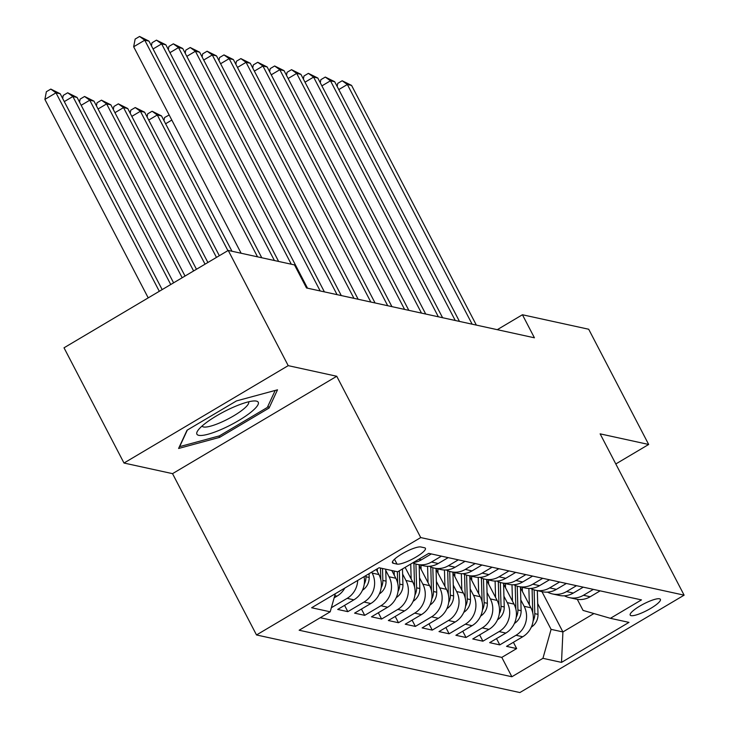 <?xml version="1.0" encoding="UTF-8"?>
<svg xmlns="http://www.w3.org/2000/svg" width="729" height="729" viewBox="0 0 729 729"><rect width="100%" height="100%" fill="white"/><g stroke="black" fill="none" stroke-linecap="round" stroke-linejoin="round"><path stroke-width="1.09" d="M659.508 598.791A17.022 3.654 152.5 0 0 641.73 604.988A17.022 3.654 152.5 0 0 630.202 615.076A17.022 3.654 152.5 0 0 631.095 615.64A17.022 3.654 152.5 0 0 648.874 609.444A17.022 3.654 152.5 0 0 660.401 599.356A17.022 3.654 152.5 0 0 659.508 598.791M256.508 634.959L519.886 692.55L684.112 595.165L420.724 537.574L256.508 634.959L172.536 473.65L336.752 376.264L288.21 365.648L123.994 463.033L172.536 473.65M123.994 463.033L64.015 347.806L228.232 250.43L288.21 365.648M364.072 576.657A21.278 20.13 -77.7 0 1 353.902 599.83L337.7 609.444L347.833 611.658L344.562 605.371M376.264 569.422L378.943 574.561A21.278 20.13 -77.7 0 1 370.788 603.53L354.586 613.135L364.719 615.349L361.447 609.061M391.801 570.515L395.829 578.252A21.278 20.13 -77.7 0 1 387.673 607.221L371.471 616.825L381.595 619.039L378.333 612.752M405.124 567.381L412.705 581.942A21.278 20.13 -77.7 0 1 404.549 610.911L388.357 620.516L398.481 622.73L395.209 616.452M419.166 565.613L429.591 585.642A21.278 20.13 -77.7 0 1 421.435 614.602L405.233 624.206L415.366 626.421L412.095 620.142M436.051 569.303L446.476 589.333A21.278 20.13 -77.7 0 1 438.32 618.292L422.118 627.897L432.251 630.111L428.98 623.833M452.937 572.994L463.362 593.023A21.278 20.13 -77.7 0 1 455.206 621.983L439.004 631.587L449.137 633.802L445.866 627.523M469.822 576.694L480.238 596.714A21.278 20.13 -77.7 0 1 472.082 625.673L455.889 635.287L466.013 637.501L462.742 631.214M486.699 580.384L497.123 600.404A21.278 20.13 -77.7 0 1 488.968 629.364L472.766 638.978L482.899 641.192L479.627 634.904M503.584 584.075L514.009 604.095A21.278 20.13 -77.7 0 1 505.853 633.064L489.651 642.668L499.784 644.883L496.513 638.595M228.232 250.43L294.498 264.919L306.499 287.964L534.421 337.8L522.429 314.755L497.269 329.681M393.323 563.289L397.032 564.1A16.494 3.545 152.5 0 0 414.254 558.095A16.494 3.545 152.5 0 0 425.426 548.326A16.494 3.545 152.5 0 0 424.551 547.78L420.833 546.969A16.494 3.545 152.5 0 0 403.62 552.965A16.494 3.545 152.5 0 0 392.448 562.742A16.494 3.545 152.5 0 0 393.323 563.289L392.503 561.713M577.286 599.329L583.054 610.41L610.401 618.32L641.474 599.894L428.743 553.375L397.679 571.8L379.107 567.745L311.638 607.749L330.21 611.804L299.145 630.23L511.876 676.749L542.941 658.323L551.097 629.364L562.916 631.943L593.925 613.554M610.401 618.32L628.972 622.384L561.512 662.388L542.941 658.323M520.816 599.921L524.142 606.309A21.278 20.13 102.3 0 1 515.986 635.278L499.784 644.883M520.47 587.765L530.894 607.786L524.142 606.309M503.93 596.231L507.256 602.619A21.278 20.13 102.3 0 1 499.101 631.587L482.899 641.192M487.045 592.54L490.371 598.928A21.278 20.13 102.3 0 1 482.215 627.888L466.013 637.501M470.159 588.85L473.486 595.238A21.278 20.13 102.3 0 1 465.33 624.197L449.137 633.802M453.283 585.159L456.609 591.547A21.278 20.13 102.3 0 1 448.453 620.507L432.251 630.111M436.398 581.469L439.724 587.856A21.278 20.13 102.3 0 1 431.568 616.816L415.366 626.421M419.512 577.769L422.838 584.157A21.278 20.13 102.3 0 1 414.683 613.125L398.481 622.73M402.627 574.078L405.953 580.466A21.278 20.13 102.3 0 1 397.797 609.435L381.595 619.039M385.75 570.388L389.076 576.776A21.278 20.13 102.3 0 1 380.912 605.744L364.719 615.349M371.69 572.137L372.191 573.085A21.278 20.13 102.3 0 1 364.035 602.045L347.833 611.658M344.79 588.084A21.278 20.13 102.3 0 1 337.017 596.14L334.146 597.844M320.277 617.7L501.798 657.394L516.67 648.573L513.398 642.295M530.894 607.786A21.278 20.13 -77.7 0 1 522.739 636.754L506.537 646.359L516.67 648.573M357.711 580.43A21.278 20.13 102.3 0 1 347.15 598.354L331.367 607.722M413.334 562.515A21.278 20.13 -77.7 0 0 421.362 559.826L431.295 553.94M441.428 556.154L431.495 562.041A21.278 20.13 102.3 0 1 417.353 564.401A21.278 20.13 102.3 0 1 412.851 562.806M417.353 564.401L424.105 565.877A21.278 20.13 -77.7 0 0 438.247 563.517L448.18 557.63M458.313 559.845L448.381 565.731A21.278 20.13 102.3 0 1 434.238 568.091A21.278 20.13 102.3 0 1 429.326 566.278M434.238 568.091L440.99 569.568A21.278 20.13 -77.7 0 0 455.133 567.217L465.066 561.321M475.199 563.535L465.266 569.431A21.278 20.13 102.3 0 1 451.114 571.782A21.278 20.13 102.3 0 1 446.203 569.969M451.114 571.782L457.876 573.258A21.278 20.13 -77.7 0 0 472.018 570.907L481.951 565.011M492.075 567.226L482.142 573.122A21.278 20.13 102.3 0 1 468 575.473A21.278 20.13 102.3 0 1 463.088 573.668M468 575.473L474.752 576.949A21.278 20.13 -77.7 0 0 488.895 574.598L498.836 568.702M508.96 570.916L499.028 576.812A21.278 20.13 102.3 0 1 484.885 579.163A21.278 20.13 102.3 0 1 479.974 577.359M484.885 579.163L491.638 580.639A21.278 20.13 -77.7 0 0 505.78 578.288L515.713 572.393M525.846 574.616L515.913 580.503A21.278 20.13 102.3 0 1 501.771 582.854A21.278 20.13 102.3 0 1 496.859 581.049M501.771 582.854L508.523 584.33A21.278 20.13 -77.7 0 0 522.666 581.979L532.598 576.092M542.731 578.307L532.799 584.193A21.278 20.13 102.3 0 1 518.656 586.544A21.278 20.13 102.3 0 1 513.745 584.74M518.656 586.544L525.409 588.03A21.278 20.13 -77.7 0 0 539.551 585.669L549.484 579.783M559.608 581.997L549.675 587.884A21.278 20.13 102.3 0 1 535.533 590.244A21.278 20.13 102.3 0 1 530.621 588.431M535.533 590.244L542.285 591.72A21.278 20.13 -77.7 0 0 556.427 589.36L566.369 583.473M576.493 585.688L566.561 591.574A21.278 20.13 102.3 0 1 552.418 593.935A21.278 20.13 102.3 0 1 547.506 592.121M552.418 593.935L559.17 595.411A21.278 20.13 -77.7 0 0 573.313 593.051L583.246 587.164M593.379 589.378L583.446 595.274A21.278 20.13 102.3 0 1 569.303 597.625A21.278 20.13 102.3 0 1 564.392 595.812M569.303 597.625L576.056 599.101A21.278 20.13 -77.7 0 0 590.198 596.75L600.131 590.855M615.805 463.963L648.673 444.471L588.695 329.244L522.429 314.755M648.673 444.471L600.131 433.855L684.112 595.165M336.752 376.264L420.724 537.574M541.939 591.638L562.916 631.943L561.512 662.388M537.701 603.612L551.097 629.364M335.313 593.716L330.21 611.804M501.798 657.394L511.876 676.749M178.596 448.472L219.62 437.364L269.074 408.04L277.512 389.815L236.488 400.914L187.034 430.238L178.596 448.472M268.008 405.98L269.074 408.04M218.91 436.015L219.62 437.364M257.528 256.836L144.752 40.195L148.971 41.116L261.757 257.756M241.144 253.255L133.662 46.774L144.752 40.195L139.576 36.45L148.971 41.116M133.662 46.774L135.138 39.084L139.576 36.45M162.166 289.604L60.206 93.749L55.987 92.829L44.888 99.408L148.215 297.879M44.888 99.408L46.364 91.717L50.811 89.084L55.987 92.829L159.305 291.299M50.811 89.084L60.206 93.749M256.426 401.114A34.582 7.427 152.5 0 0 254.631 400.941A34.582 7.427 152.5 0 0 224.14 411.63A34.582 7.427 152.5 0 0 197.905 430.474A34.582 7.427 152.5 0 0 198.725 435.322A34.582 7.427 152.5 0 0 238.547 420.615A34.582 7.427 152.5 0 0 256.426 401.114M202.115 426A26.18 5.622 152.5 0 0 202.161 426.11A26.18 5.622 152.5 0 0 203.546 426.966A26.18 5.622 152.5 0 0 230.883 417.453A26.18 5.622 152.5 0 0 248.607 401.925A26.18 5.622 152.5 0 0 248.553 401.825M275.197 390.443L267.315 407.465L219.402 435.878L179.653 446.631L187.326 430.074M274.414 260.526L161.638 43.886L165.857 44.806L278.633 261.447M151.432 45.827L152.015 42.774L156.453 40.141L161.638 43.886L153.063 48.971M156.453 40.141L165.857 44.806M291.299 264.217L178.523 47.576L182.742 48.497L307.52 288.183M168.317 49.526L168.9 46.465L173.338 43.831L178.523 47.576L169.948 52.661M173.338 43.831L182.742 48.497M320.177 290.953L195.408 51.267L199.628 52.187L324.396 291.873M185.193 53.217L185.786 50.155L190.223 47.522L195.408 51.267L186.834 56.352M190.223 47.522L199.628 52.187M337.062 294.644L212.285 54.957L216.513 55.878L341.281 295.573M202.079 56.908L202.671 53.846L207.109 51.221L212.285 54.957L203.71 60.042M207.109 51.221L216.513 55.878M173.593 282.825L77.092 97.44L72.873 96.52L170.741 284.52M62.667 98.47L63.25 95.408L67.688 92.783L77.092 97.44M67.688 92.783L72.873 96.52L64.298 101.604M362.459 590.226A14.097 13.332 -77.7 0 0 369.166 577.45L369.065 573.696M364.263 584.084A14.097 13.332 -77.7 0 0 365.958 576.748L365.931 575.555M185.029 276.045L93.977 101.14L89.758 100.21L182.168 277.74M79.552 102.16L80.135 99.108L84.573 96.474L93.977 101.14M84.573 96.474L89.758 100.21L81.183 105.295M379.344 593.925A14.097 13.332 -77.7 0 0 386.051 581.141L385.714 569.185M377.394 571.582L377.312 568.802M381.139 587.774A14.097 13.332 -77.7 0 0 382.843 580.439L382.506 568.483M380.483 568.046L380.811 579.637M196.465 269.265L110.863 104.83L106.634 103.901L193.604 270.96M96.428 105.851L97.021 102.798L101.459 100.165L110.863 104.83M101.459 100.165L106.634 103.901L98.06 108.986M396.221 597.616A14.097 13.332 -77.7 0 0 402.937 584.831L402.481 568.948M394.271 575.272L394.152 571.035M398.025 591.465A14.097 13.332 -77.7 0 0 399.729 584.129L399.346 570.807M397.36 571.736L397.688 583.328M207.893 262.486L127.739 108.521L123.52 107.6L205.04 264.18M113.314 109.541L113.906 106.489L118.344 103.855L127.739 108.521M118.344 103.855L123.52 107.6L114.945 112.685M353.948 298.334L229.17 58.648L233.389 59.568L358.167 299.264M218.964 60.598L219.547 57.545L223.985 54.912L229.17 58.648L220.595 63.733M223.985 54.912L233.389 59.568M413.106 601.307A14.097 13.332 -77.7 0 0 419.822 588.522L419.148 564.793M411.156 578.963L410.737 564.055M414.91 595.156A14.097 13.332 -77.7 0 0 416.614 587.82L415.94 564.027M413.899 563.289L414.573 587.018M219.329 255.706L144.624 112.211L140.405 111.291L216.467 257.401M130.199 113.241L130.783 110.179L135.22 107.546L144.624 112.211M135.22 107.546L140.405 111.291L131.831 116.376M370.824 302.034L246.056 62.339L250.275 63.268L375.052 302.954M235.85 64.289L236.433 61.236L240.871 58.602L246.056 62.339L237.481 67.423M240.871 58.602L250.275 63.268M429.992 604.997A14.097 13.332 -77.7 0 0 436.698 592.212L436.033 568.483M428.041 582.662L427.577 566.305M421.098 569.322L420.979 565.194M431.796 598.846A14.097 13.332 -77.7 0 0 433.491 591.52L432.816 567.727M430.784 566.98L431.459 590.709M231.959 251.241L161.51 115.902L157.291 114.982L227.904 250.621M147.085 116.932L147.668 113.87L152.106 111.236L161.51 115.902M152.106 111.236L157.291 114.982L148.716 120.066M387.71 305.724L262.941 66.029L267.16 66.959L391.929 306.645M252.735 67.979L253.318 64.927L257.756 62.293L262.941 66.029L254.366 71.114M257.756 62.293L267.16 66.959M446.877 608.688A14.097 13.332 -77.7 0 0 453.584 595.912L452.909 572.174M444.927 586.353L444.462 569.996M437.983 573.012L437.865 568.884M448.672 602.546A14.097 13.332 -77.7 0 0 450.376 595.21L449.702 571.418M447.67 570.67L448.344 594.399M163.961 120.622L164.554 117.56L169.164 114.972M171.816 120.066L165.601 123.757M404.595 309.415L279.818 69.729L284.046 70.649L408.814 310.335M269.612 71.67L270.204 68.617L274.642 65.984L279.818 69.729L271.243 74.814M274.642 65.984L284.046 70.649M463.753 612.378A14.097 13.332 -77.7 0 0 470.469 599.602L469.795 575.864M461.812 590.043L461.348 573.687M454.86 576.703L454.75 572.575M465.558 606.236A14.097 13.332 -77.7 0 0 467.262 598.901L466.587 575.108M464.555 574.37L465.22 598.09M421.48 313.106L296.703 73.419L300.922 74.34L425.7 314.026M286.497 75.369L287.08 72.308L291.527 69.674L296.703 73.419L288.128 78.504M291.527 69.674L300.922 74.34M480.639 616.069A14.097 13.332 -77.7 0 0 487.355 603.293L486.68 579.555M478.689 593.734L478.224 577.377M471.745 580.393L471.627 576.265M482.443 609.927A14.097 13.332 -77.7 0 0 484.147 602.591L483.473 578.799M481.432 578.061L482.106 601.789M438.366 316.796L313.588 77.11L317.808 78.03L442.585 317.716M303.382 79.06L303.966 75.998L308.403 73.365L313.588 77.11L305.014 82.195M308.403 73.365L317.808 78.03M497.524 619.759A14.097 13.332 -77.7 0 0 504.231 606.984L503.566 583.246M495.574 597.425L495.109 581.077M488.63 584.084L488.512 579.956M499.329 613.618A14.097 13.332 -77.7 0 0 501.023 606.282L500.349 582.489M498.317 581.751L498.991 605.48M455.242 320.487L330.474 80.801L334.693 81.721L459.461 321.416M320.268 82.751L320.851 79.689L325.289 77.064L330.474 80.801L321.899 85.885M325.289 77.064L334.693 81.721M514.41 623.459A14.097 13.332 -77.7 0 0 521.117 610.674L520.442 586.945M512.46 601.115L511.995 584.767M505.516 587.774L505.397 583.647M516.214 617.308A14.097 13.332 -77.7 0 0 517.909 609.973L517.235 586.18M515.203 585.442L515.877 609.171M472.128 324.177L347.35 84.491L351.578 85.411L476.347 325.107M337.144 86.441L337.737 83.379L342.174 80.755L347.35 84.491L338.785 89.576M342.174 80.755L351.578 85.411M531.286 627.15A14.097 13.332 -77.7 0 0 538.002 614.365L537.328 590.636M529.345 604.806L528.88 588.458M522.392 591.465L522.283 587.346M533.09 620.999A14.097 13.332 -77.7 0 0 534.794 613.663L534.12 589.87M532.088 589.132L532.753 612.861M514.009 604.095L507.256 602.619M497.123 600.404L490.371 598.928M480.238 596.714L473.486 595.238M463.362 593.023L456.609 591.547M446.476 589.333L439.724 587.856M429.591 585.642L422.838 584.157M412.705 581.942L405.953 580.466M395.829 578.252L389.076 576.776M378.943 574.561L372.191 573.085M337.017 596.14L334.766 595.648M522.739 636.754L515.986 635.278M505.853 633.064L499.101 631.587M488.968 629.364L482.215 627.888M472.082 625.673L465.33 624.197M455.206 621.983L448.453 620.507M438.32 618.292L431.568 616.816M421.435 614.602L414.683 613.125M404.549 610.911L397.797 609.435M387.673 607.221L380.912 605.744M370.788 603.53L364.035 602.045M353.902 599.83L347.15 598.354M421.362 559.826L418.811 559.271M438.247 563.517L431.495 562.041M455.133 567.217L448.381 565.731M472.018 570.907L465.266 569.431M488.895 574.598L482.142 573.122M505.78 578.288L499.028 576.812M522.666 581.979L515.913 580.503M539.551 585.669L532.799 584.193M556.427 589.36L549.675 587.884M573.313 593.051L566.561 591.574M590.198 596.75L583.446 595.274M394.498 559.234L397.032 564.1M365.958 576.748L369.166 577.45M382.843 580.439L386.051 581.141M399.729 584.129L402.937 584.831M416.614 587.82L419.822 588.522M433.491 591.52L436.698 592.212M450.376 595.21L453.584 595.912M467.262 598.901L470.469 599.602M484.147 602.591L487.355 603.293M501.023 606.282L504.231 606.984M517.909 609.973L521.117 610.674M534.794 613.663L538.002 614.365"/></g></svg>

